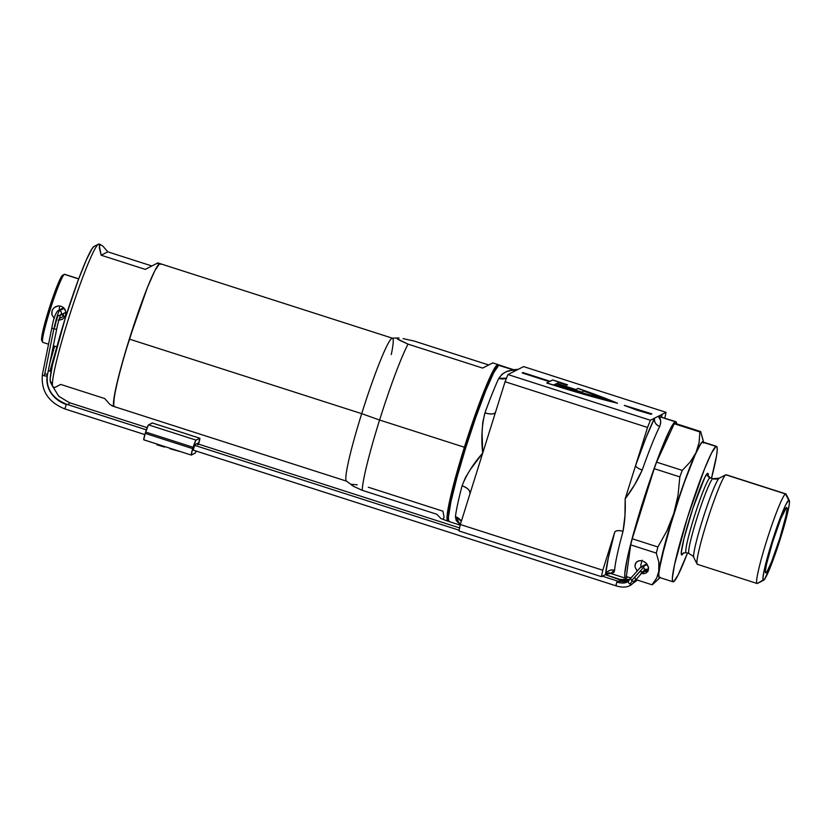 <?xml version="1.0" encoding="UTF-8"?>
<svg xmlns="http://www.w3.org/2000/svg" width="831" height="831" viewBox="0 0 831 831"><rect width="100%" height="100%" fill="white"/><g stroke="black" fill="none" stroke-linecap="round" stroke-linejoin="round"><path stroke-width="1.25" d="M554.028 380.453A100.094 8.206 17.4 0 0 552.667 380.016L552.688 379.954A100.094 8.206 -162.6 0 1 554.048 380.39L554.048 380.39A100.094 8.206 17.4 0 0 552.688 379.954L550.07 381.273L522.938 372.568L522.19 372.942L549.333 381.658L546.715 382.977L601.654 399.202L617.537 403.232L609.154 399.815L578.116 388.399L575.852 389.552L556.863 383.455L558.702 382.52A92.947 7.614 -162.6 0 1 566.752 385.179L567.5 384.795A100.094 8.206 17.4 0 0 554.048 380.39A100.094 8.206 -162.6 0 1 567.5 384.795L566.752 385.179A92.947 7.614 -162.6 0 0 558.702 382.52L556.863 383.455L575.831 389.614L556.863 383.455L575.831 389.614L578.116 388.399A100.094 8.206 -162.6 0 1 617.537 403.232A100.094 8.206 -162.6 0 1 546.715 382.977L549.333 381.658L546.788 382.998L549.333 381.658L522.19 372.942L522.938 372.568L522.263 372.963L522.938 372.568L550.049 381.346L522.917 372.631L550.049 381.346L552.667 380.016A100.094 8.206 -162.6 0 1 554.028 380.453A100.094 8.206 -162.6 0 1 567.417 384.836A100.094 8.206 17.4 0 0 554.028 380.453M661.31 417.006L658.245 416.3L650.413 420.268L507.959 374.552L515.781 370.574L499.441 365.038A82.217 6.856 107.8 0 0 498.829 365.131L513.143 369.494M625.566 578.22A82.217 6.856 -72.2 0 0 626.19 578.127L627.509 576.911A82.217 6.856 -72.2 0 1 626.19 578.127L624.995 577.472L624.777 573.837L627.312 558.307L633.399 533.876L642.124 504.282L652.158 474.034L661.964 447.722L670.056 429.357L675.198 421.743A82.217 6.856 -72.2 0 1 675.821 421.649A82.217 6.856 -72.2 0 1 676.631 423.841L676.403 422.397L675.198 421.743L658.245 416.3L675.198 421.743A82.217 6.856 -72.2 0 0 643.142 501.062A82.217 6.856 -72.2 0 0 625.566 578.22L610.567 573.411L605.581 574.543L609.237 572.684L610.027 573.182M513.475 370.408L515.781 370.574L523.613 366.606L666.067 412.332L658.245 416.3L660.52 420.122L660.697 423.021L659.71 426.438A82.217 6.856 107.8 0 0 642.238 470.024L634.614 484.764L625.161 498.839L624.954 515.604L623.032 531.321A82.217 6.856 107.8 0 0 614.618 570.315L613.88 572.434L610.847 573.483M624.32 405.414L637.055 410.192L651.088 414.316L651.857 413.869L624.341 405.341L637.055 410.192L624.32 405.414M469.785 494.341C470.637 490.955 468.071 488.119 462.088 485.813A82.217 6.856 -72.2 0 0 455.43 516.705L461.361 521.245A10.72 9.827 6.7 0 0 455.43 516.705L460.291 524.714L456.219 520.57L455.43 516.705A82.217 6.856 -72.2 0 1 462.088 485.813L465.516 477.441L470.543 469.245L482.707 453.124L460.332 524.517L458.951 530.936L460.332 524.517L602.787 570.232L601.405 576.662L458.951 530.936L601.405 576.662L605.581 574.543L601.405 576.662L602.787 570.232L614.722 532.152L608.313 557.933L605.581 574.543A89.374 7.458 -72.2 0 1 614.722 532.152L602.787 570.232L460.332 524.517L505.082 381.73L507.959 374.552L515.781 370.574L500.023 365.785M470.045 493.531A10.72 5.744 -165.2 0 0 462.088 485.813C466.378 474.719 473.255 463.823 482.707 453.124L482.063 432.484L482.769 422.397L484.951 412.893A82.217 6.856 -72.2 0 1 498.787 378.365C503.222 372.028 508.894 369.431 515.781 370.574L523.613 366.606L666.067 412.332L664.758 418.388L666.067 412.332L661.892 414.451A89.374 7.458 -72.2 0 1 661.653 417.058L661.892 414.451L661.798 417.359M495.619 411.896L482.707 453.124C481.066 438.872 481.814 425.462 484.951 412.893C491.111 414.586 494.674 414.254 495.619 411.896L505.082 381.73L647.536 427.446L650.413 420.268L654.589 418.149L645.978 437.74L635.601 465.537L647.536 427.446L625.161 498.839C625.608 510.431 624.902 521.255 623.032 531.321C618.846 530.199 616.072 530.469 614.722 532.152A7.147 3.324 -164.7 0 1 623.032 531.321A82.217 6.856 107.8 0 0 614.618 570.315A7.147 6.762 3.7 0 0 605.581 574.543C607.368 570.814 610.38 569.412 614.618 570.315L610.567 573.411M449.81 521.525L448.615 520.871L448.397 517.235L450.932 501.695L457.019 477.264L465.744 447.68L475.779 417.422L485.584 391.11L493.676 372.755L498.829 365.131A82.217 6.856 107.8 0 0 466.762 444.45A82.217 6.856 107.8 0 0 449.197 521.608L460.197 525.14M495.442 412.488A10.72 4.186 19.8 0 1 484.951 412.893A82.217 6.856 -72.2 0 1 498.787 378.365L502.09 374.189L506.432 371.654L511.117 370.512M507.959 374.552L650.413 420.268L647.536 427.446L505.082 381.73L507.959 374.552M498.787 378.365A10.72 9.016 -154.8 0 0 506.505 378.167L498.787 378.365M518.253 369.328L513.911 369.681M661.538 416.269A7.147 6.762 -176.3 0 1 661.892 414.451L658.245 416.3C660.822 418.045 661.31 421.421 659.71 426.438C655.721 424.734 654.018 421.971 654.589 418.149L658.245 416.3L675.821 421.649M659.71 426.438A82.217 6.856 107.8 0 0 642.238 470.024A7.147 2.244 19.4 0 1 635.601 465.537A89.374 7.458 -72.2 0 1 654.589 418.149A7.147 6.305 -153.2 0 0 659.71 426.438M635.601 465.537C635.944 467.064 638.156 468.57 642.238 470.024C637.824 480.027 632.131 489.636 625.161 498.839L635.601 465.537M617.111 403.128A100.094 8.206 17.4 0 0 578.096 388.472L617.516 403.305M554.246 384.836L607.399 400.054A92.947 7.614 17.4 0 1 554.246 384.836L554.246 384.836M556.116 383.829L581.887 392.107L583.871 391.1A92.947 7.614 -162.6 0 1 607.419 399.991A92.947 7.614 -162.6 0 1 554.267 384.763L556.116 383.829L581.887 392.107L583.871 391.1L607.419 399.991L554.267 384.763L556.116 383.829M637.522 409.953L651.088 414.316L637.522 409.953M651.088 414.316L651.857 413.869L651.088 414.316M651.857 413.869L651.109 414.243L637.076 410.13L624.341 405.341L651.857 413.869M652.782 584.37A80.43 6.71 -72.2 0 1 652.356 584.66A80.43 6.71 107.8 0 0 652.782 584.37L660.427 577.358M646.341 571.551L644.949 571.271L641.812 572.86L644.949 571.271L647.806 571.541M646.705 563.73L648.616 568.092L647.744 571.52L645.999 573.037L643.62 573.66L640.961 573.297M642.301 573.608L645.957 573.068M644.389 561.798L645.656 562.691M645.999 573.037L648.284 570.492L648.388 566.815L646.269 563.252L643.495 561.33M765.974 572.85L765.361 571.676L765.974 572.85L766.868 571.873L771.49 562.016L779.779 538.405L785.96 515.854L787.019 509.372L786.427 507.575A34.32 2.867 -72.2 0 1 779.779 538.405A34.32 2.867 -72.2 0 1 765.974 572.85A34.32 2.867 -72.2 0 1 765.517 572.704A34.32 2.867 -72.2 0 1 773.474 539.34A34.32 2.867 -72.2 0 1 786.417 507.585L780.901 518.419L772.622 542.03L766.431 564.581L765.382 571.063L765.974 572.85M697.728 564.27A47.045 3.926 -72.2 0 1 697.116 564.072A47.045 3.926 -72.2 0 1 708.012 518.336A47.045 3.926 -72.2 0 1 725.764 474.792L785.472 493.957L788.723 500.231A42.038 3.511 -72.2 0 1 789.284 500.418A42.038 3.511 -72.2 0 1 779.54 541.293A42.038 3.511 -72.2 0 1 763.679 580.194L762.941 578.002L764.24 570.056L771.812 542.435L781.961 513.516L786.095 504.126L788.723 500.231L789.45 502.433L789.045 505.736L785.046 522.865L772.882 560.582L764.759 578.999L757.425 583.435A47.045 3.926 107.8 0 0 757.436 583.424A47.045 3.926 -72.2 0 1 757.425 583.435L763.668 580.194A42.038 3.511 -72.2 0 1 771.812 542.435A42.038 3.511 -72.2 0 1 788.723 500.231L785.472 493.957A47.045 3.926 107.8 0 0 766.546 541.178A47.045 3.926 107.8 0 0 757.425 583.435A47.045 3.926 -72.2 0 1 757.072 583.487A47.045 3.926 -72.2 0 1 767.127 539.34A47.045 3.926 -72.2 0 1 785.472 493.957L725.775 474.792A47.045 3.926 107.8 0 0 707.43 520.175A47.045 3.926 107.8 0 0 697.375 564.322L757.072 583.487M789.284 500.418L786.084 494.154A47.045 3.926 107.8 0 0 785.472 493.957A47.045 3.926 -72.2 0 1 785.825 493.894L726.128 474.74A47.045 3.926 107.8 0 0 725.775 474.792A47.045 3.926 -72.2 0 1 725.775 474.792L719.282 478.157A41.83 3.49 107.8 0 0 719.272 478.157A41.83 3.49 107.8 0 0 703.483 516.882A41.83 3.49 107.8 0 0 693.792 557.549C694.176 557.03 692.597 555.69 689.034 553.539A39.327 3.282 -72.2 0 1 697.438 516.633A39.327 3.282 -72.2 0 1 712.769 478.698L709.903 477.783A39.327 3.282 107.8 0 0 694.571 515.719A39.327 3.282 107.8 0 0 686.167 552.615L689.034 553.539M719.262 478.168A8.58 8.518 63.1 0 1 712.769 478.698A39.327 3.282 -72.2 0 1 713.071 478.656L719.21 478.189M683.622 552.875L682.012 554.89A3.573 3.553 63.1 0 1 683.778 552.792A3.573 3.553 -116.9 0 0 682.012 554.89L681.264 552.646L683.965 538.644L692.898 508.354L704.896 477.264L707.576 473.296L708.199 473.628L708.282 476.049M708.137 475.612L710.204 477.732A39.327 3.282 107.8 0 0 709.903 477.783A3.573 3.553 63.1 0 1 707.576 473.296A3.573 3.553 -116.9 0 0 709.903 477.783A39.327 3.282 107.8 0 0 694.82 514.929A39.327 3.282 107.8 0 0 686.042 552.542M716.53 446.351A71.134 5.931 -72.2 0 1 711.513 478.157L716.54 455.741L717.215 450.142L717.028 447.005L715.99 446.434A71.134 5.931 -72.2 0 1 716.53 446.351L702.964 441.999A71.134 5.931 107.8 0 0 702.424 442.082A71.134 5.931 107.8 0 0 674.689 510.712A71.134 5.931 107.8 0 0 659.482 577.472L673.048 581.825A71.134 5.931 -72.2 0 1 688.255 515.064A71.134 5.931 -72.2 0 1 715.99 446.434L702.424 442.082L715.99 446.434L711.544 453.02L704.543 468.913L687.372 517.848L674.554 564.592L672.362 578.033L672.549 581.181L673.588 581.742A71.134 5.931 -72.2 0 1 673.048 581.825M703.67 442.643L700.668 431.549A80.43 6.71 107.8 0 0 699.868 431.964L699.1 442.622L695.952 452.739L690.187 462.026L682.241 470.377A80.43 6.71 107.8 0 0 679.851 476.901L678.003 495.473L673.775 513.516L666.898 530.843L657.892 546.985A80.43 6.71 107.8 0 0 656.313 553.103L658.838 562.099L658.713 576.392L659.128 577.638L660.053 577.649A71.497 5.962 -72.2 0 1 659.918 577.732L652.356 584.66L659.918 577.732A71.497 5.962 -72.2 0 1 659.045 570.513L656.646 578.096L651.982 584.775A80.43 6.71 107.8 0 0 652.356 584.66A80.43 6.71 -72.2 0 1 651.982 584.775L635.819 579.581L651.982 584.775L656.646 578.096L659.045 570.513A71.497 5.962 -72.2 0 1 673.775 513.516A71.497 5.962 -72.2 0 1 695.952 452.739A71.497 5.962 -72.2 0 1 703.535 442.185M703.732 443.079L703.327 441.832L702.527 441.739L701.374 442.819L695.952 452.739L682.49 487.205L666.182 539.246L659.045 570.513L658.838 562.099L656.313 553.103L630.677 544.876L656.313 553.103A80.43 6.71 -72.2 0 1 657.892 546.985L632.256 538.758L654.226 468.674L679.851 476.901L678.003 495.473L673.775 513.516L666.898 530.843L657.892 546.985L632.256 538.758A80.43 6.71 107.8 0 0 630.677 544.876L626.356 576.548L630.719 577.95L626.356 576.548L630.677 544.876A80.43 6.71 -72.2 0 1 632.256 538.758L654.226 468.674A80.43 6.71 -72.2 0 1 656.604 462.15L674.242 423.737A80.43 6.71 -72.2 0 1 675.042 423.332A80.43 6.71 107.8 0 0 674.242 423.737L699.868 431.964L699.1 442.622L695.952 452.739L690.187 462.026L682.241 470.377L656.604 462.15L674.242 423.737L699.868 431.964A80.43 6.71 -72.2 0 1 700.668 431.549L675.042 423.332L700.668 431.549L703.192 440.544M641.158 567.552L640.794 564.654L642.394 560.229L640.794 564.654L641.158 567.552M641.698 560.769L638.727 560.832L636.629 561.933L635.31 563.823L634.977 566.212L635.85 562.795L638.572 560.883M636.993 570.689L635.206 567.49L637.335 571.053M673.588 581.742L678.044 575.156L687.486 553.041A71.134 5.931 -72.2 0 1 673.588 581.742M660.022 577.389L658.983 576.818L658.796 573.681L660.988 560.229L673.806 513.496L686.832 475.28L694.737 455.575L700.575 444.118L702.424 442.082L703.462 442.643M682.012 554.89A42.9 3.573 -72.2 0 1 690.322 516.363A42.9 3.573 -72.2 0 1 707.576 473.296M709.903 477.783L712.769 478.698A8.58 8.518 -116.9 0 0 716.426 479.04M726.387 474.989A47.045 3.926 -72.2 0 0 725.775 474.792L719.272 478.157A41.83 3.49 107.8 0 0 703.982 515.355A41.83 3.49 107.8 0 0 693.656 557.102M688.92 553.467A39.327 3.282 -72.2 0 1 697.687 515.854A39.327 3.282 -72.2 0 1 712.769 478.698M757.436 583.424A47.045 3.926 107.8 0 0 757.446 583.424L763.679 580.194A42.038 3.511 -72.2 0 1 763.668 580.194M638.997 560.769L640.971 560.665M635.206 567.49L634.977 566.212M679.851 476.901A80.43 6.71 -72.2 0 1 682.241 470.377L656.604 462.15A80.43 6.71 107.8 0 0 654.226 468.674L679.851 476.901M55.625 306.66L53.381 308.436L52.031 310.877L52.01 315.011L54.306 318.47L52.01 315.011L51.751 312.248L52.582 309.589L54.389 307.46L58.253 305.912L61.027 306.224L63.447 307.574L65.659 311.074L65.597 315.24L64.278 317.671L62.148 319.384L58.866 320.164M55.573 306.691L58.253 305.912L61.027 306.224L63.447 307.574L65.161 309.766L65.909 312.456L65.597 315.24L64.278 317.671L62.096 319.416M64.07 316.112L61.411 314.544L64.07 316.112L59.354 318.502L64.07 316.112L65.14 316.362M42.142 340.533L41.55 338.747L42.61 332.265L48.79 309.714L58.887 281.771L61.702 276.245L64.371 274.344L62.595 275.258A34.32 2.867 107.8 0 0 62.595 275.269A34.32 2.867 107.8 0 0 49.642 307.023A34.32 2.867 107.8 0 0 41.685 340.388L42.599 342.175A35.743 2.981 -72.2 0 1 50.888 307.428A35.743 2.981 -72.2 0 1 64.371 274.344A35.743 2.981 -72.2 0 1 64.382 274.334A35.743 2.981 107.8 0 0 50.442 308.831A35.743 2.981 107.8 0 0 42.797 342.372L48.541 344.211M51.408 382.426L50.369 381.855L50.182 378.697L52.384 365.183L65.265 318.211L78.363 279.798L86.299 259.999L92.168 248.479L94.028 246.443L98.474 244.137L94.028 246.443A71.497 5.962 107.8 0 0 94.017 246.443A71.497 5.962 107.8 0 0 67.041 312.612A71.497 5.962 107.8 0 0 50.473 382.115L52.748 386.592A75.07 6.264 -72.2 0 1 70.147 313.609A75.07 6.264 -72.2 0 1 98.474 244.137A75.07 6.264 -72.2 0 1 98.484 244.127A75.07 6.264 107.8 0 0 69.212 316.549A75.07 6.264 107.8 0 0 53.174 386.997L54.773 387.516L60.673 384.421L104.768 398.568L109.869 404.448L112.756 405.86L109.869 404.448L104.768 398.568L60.673 384.421L55.646 387.049M53.735 386.914A75.07 6.264 -72.2 0 1 52.748 386.592M156.955 263.375L159.542 263.718L154.836 270.677L147.451 287.443L138.497 311.459L125.128 352.936L118.231 378.084L114.211 396.688L113.691 405.912L114.792 406.515A75.07 6.264 -72.2 0 1 114.221 406.598A75.07 6.264 -72.2 0 1 130.27 336.15A75.07 6.264 -72.2 0 1 159.542 263.718L157.506 263.074L145.259 269.379L101.164 255.231L99.315 247.7L99.845 244.563L98.484 244.127L100.655 244.553L99.055 244.044A75.07 6.264 107.8 0 0 98.484 244.127A75.07 6.264 -72.2 0 1 99.471 244.439M78.685 278.936L64.382 274.334L78.685 278.936M62.148 319.384L58.128 320.112M78.727 278.821L64.652 274.303A35.743 2.981 107.8 0 0 64.382 274.334A35.743 2.981 -72.2 0 1 64.849 274.49M59.178 309.88L59.489 307.096L59.178 309.88M59.489 307.096L59.905 306.068M59.063 385.314L55.095 387.35L59.063 385.314M488.742 364.986L482.645 368.081L408.031 344.127A82.217 6.856 107.8 0 0 379.59 420.029L361.703 413.661L379.59 420.029A82.217 6.856 -72.2 0 1 408.031 344.127L399.721 340.326L397.395 338.903L397.093 338.092L397.779 337.968L392.274 338.186A75.07 6.264 107.8 0 0 361.703 413.661L129.335 339.09L147.451 287.443L154.836 270.677L157.578 265.868L159.542 263.718L160.632 264.32L159.542 263.718A75.07 6.264 -72.2 0 1 160.103 263.635A75.07 6.264 107.8 0 0 129.335 339.09L361.703 413.661A75.07 6.264 -72.2 0 1 392.471 338.217A75.07 6.264 -72.2 0 1 391.276 354.567M107.833 251.845L151.855 265.972L107.833 251.845L101.164 255.231L107.833 251.845L102.732 245.966L107.833 251.845M99.845 244.563L102.732 245.966L99.845 244.563L99.273 245.571L101.164 255.231L145.259 269.379L157.797 262.928M449.332 509.881A75.07 6.264 -72.2 0 1 465.131 446.86L454.027 485.855L449.301 510.369M403.025 338.622L414.118 341.042L488.68 364.965L414.118 341.042L403.025 338.622M397.093 338.092L399.098 338.03L397.093 338.092L397.395 338.903L408.031 344.127L482.645 368.081L492.243 363.157M498.673 365.349L497.468 364.695L495.328 367.053L484.224 390.674L474.418 416.985L464.394 447.244A82.217 6.856 -72.2 0 0 447.836 521.182A82.217 6.856 -72.2 0 0 448.647 520.975L447.255 520.435L447.047 516.799L449.571 501.259L455.668 476.828L464.394 447.244L379.59 420.029L464.394 447.244A82.217 6.856 -72.2 0 1 498.091 364.601A82.217 6.856 -72.2 0 1 498.631 365.245M492.731 374.656L487.215 385.74L478.885 406.525L465.131 446.86A75.07 6.264 -72.2 0 1 492.731 374.667M114.792 406.515L113.691 405.912L113.504 402.599L115.81 388.409L121.368 366.107L129.335 339.09A75.07 6.264 107.8 0 0 114.221 406.598L346.589 481.17A75.07 6.264 -72.2 0 1 361.703 413.661A75.07 6.264 107.8 0 0 346.413 481.076L353.913 486.509L362.212 490.311A82.217 6.856 -72.2 0 1 379.59 420.029A82.217 6.856 107.8 0 0 362.212 490.311L436.836 514.264L440.939 518.544L443.37 519.448L444.034 516.965L442.923 511.179L368.299 487.226M447.836 521.182L440.939 518.544L436.836 514.264L362.212 490.311M357.205 484.805L351.284 484.286M351.575 485.096L353.913 486.509M45.425 373.784A2.503 1.122 -168.6 0 1 47.357 375.3A2.503 1.122 -168.6 0 1 47.305 375.435A26.093 23.143 -153 0 0 66.241 404.417L64.891 408.945L144.864 434.603L64.891 408.945L66.241 404.417A26.093 23.143 27 0 1 47.305 375.435A2.503 1.122 11.4 0 0 47.357 375.311C45.944 388.7 52.301 398.329 66.418 404.178L146.381 429.856L66.397 404.188M63.675 307.782L57.775 310.784A2.503 2.483 63.1 0 1 59.5 310.586A13.223 1.174 104 0 0 53.932 328.931A2.503 1.122 -168.6 0 1 53.87 328.92L44.375 375.841A2.503 1.122 -168.6 0 1 42.443 374.324A2.503 1.122 -168.6 0 1 42.495 374.179A2.503 1.122 11.4 0 0 42.443 374.314A2.503 1.122 11.4 0 0 44.375 375.841L53.87 328.92A2.503 1.122 -168.6 0 1 51.948 327.393A2.503 1.122 11.4 0 0 53.87 328.92A2.503 1.122 11.4 0 0 53.932 328.931A13.223 1.174 -76 0 1 59.5 310.586A2.503 2.483 -116.9 0 0 57.786 310.773M56.851 328.37A2.503 1.122 11.4 0 1 53.932 328.931A2.503 1.122 -168.6 0 0 56.851 328.38C58.586 319.748 61.276 312.913 60.777 314.627L60.04 315.24A2.503 2.483 63.1 0 1 58.326 315.437A8.227 0.727 104 0 0 54.867 326.843A2.503 1.122 -168.6 0 1 54.929 326.853M65.452 315.676A8.227 0.727 104.2 0 0 65.919 312.633A8.227 0.727 -75.8 0 1 65.452 315.676M49.933 371.135A2.503 0.81 -164 0 0 48.24 370.917A2.503 0.81 16 0 1 49.933 371.135L56.861 346.891L49.933 371.135A2.503 0.81 16 0 1 51.117 371.55A2.503 0.81 -164 0 0 49.933 371.135M68.485 404.853L69.399 402.671L68.485 404.853M629.607 579.352L620.331 579.498L619.448 581.575L620.321 579.498L605.311 574.678L620.3 579.996A11.53 9.234 11.4 0 0 629.202 579.882M636.432 580.848A2.503 1.319 -134.4 0 0 636.66 580.422A16.527 13.244 -168.6 0 1 633.212 582.874A16.527 13.244 11.4 0 0 636.66 580.422A2.503 1.319 -134.4 0 0 636.639 579.851A2.503 1.319 45.6 0 1 636.66 580.422A2.503 1.319 45.6 0 1 636.442 580.838L637.252 580.048M643.049 571.52A2.503 2.483 -118.3 0 0 643.132 571.479A2.503 2.483 61.7 0 1 643.111 571.489L647.64 569.048A2.503 2.483 -118.3 0 0 648.616 568.092A2.503 2.483 62.3 0 1 647.629 569.058A2.503 2.483 -117.7 0 0 648.616 568.092A2.503 2.483 61.7 0 1 645.708 569.225M197.633 444.71L197.882 443.172L194.901 444.678L193.197 450.122L615.813 585.762L616.82 582.074A11.8 6.212 -159.2 0 0 628.454 580.952A2.503 2.098 38.2 0 0 629.94 584.016L632.339 580.962A2.503 2.098 -141.8 0 1 631.653 580.495L643.578 567.417A2.503 2.483 61.7 0 1 643.319 571.354A2.503 2.483 -118.3 0 0 643.578 567.417L631.653 580.495A2.503 2.098 38.2 0 0 635.071 580.516M602.34 576.184L617.35 581.004C625.764 582.199 629.555 582.022 628.724 580.485A2.503 2.098 38.2 0 0 628.454 580.952A2.503 2.098 -141.8 0 1 628.735 580.464M459.096 530.22L194.558 445.312L459.096 530.22M59.655 310.628L64.195 308.332L59.655 310.628A2.503 2.483 63.1 0 1 60.715 314.741A2.503 2.483 -116.9 0 0 59.5 310.586A2.503 2.483 63.1 0 1 59.655 310.628M459.595 527.914L196.999 443.619M147.18 427.643L69.389 402.671L147.18 427.643L69.389 402.671L58.731 396.252L52.426 385.937M640.805 567.043A2.503 2.483 -118.3 0 1 642.675 566.908A2.503 2.483 61.7 0 1 643.578 567.417A2.503 2.483 -118.3 0 0 642.675 566.908A2.503 2.483 61.7 0 0 640.743 567.074L645.261 564.644A2.503 2.483 62.3 0 1 647.297 564.498A2.503 2.483 -118.3 0 0 645.261 564.644A2.503 2.483 -117.7 0 1 645.334 564.613A2.503 2.483 61.7 0 1 647.193 564.467L642.675 566.908L647.193 564.467A2.503 2.483 61.7 0 1 647.297 564.509A2.503 2.483 -117.7 0 0 645.334 564.613M632.921 583.113A2.503 2.098 -141.8 0 1 632.64 583.591L643.111 571.489A2.503 2.483 61.7 0 1 640.275 571.146L634.541 577.441A2.503 2.098 -141.8 0 1 632.339 580.962L629.94 584.016A2.503 2.098 -141.8 0 1 628.454 580.952A11.8 6.212 20.8 0 1 616.82 582.074L615.823 585.772L193.176 450.122L194.901 444.678L197.903 443.162L197.84 443.889M631.653 580.495A2.503 2.098 -141.8 0 1 631.134 577.42A2.503 2.098 38.2 0 0 631.653 580.495M632.64 583.591A2.503 2.098 -141.8 0 1 629.94 584.016A2.503 2.098 38.2 0 0 632.661 583.58C628.828 587.351 623.219 588.088 615.823 585.772L616.353 584.702M44.375 375.841A2.503 1.122 11.4 0 0 47.305 375.435A2.503 1.122 -168.6 0 1 44.375 375.841M152.364 423.041L148.344 425.077L145.228 433.408A7.147 0.592 107.8 0 0 143.794 439.838L191.275 455.076A7.147 0.592 -72.2 0 0 191.338 455.066L195.056 453.175L191.234 455.014L192.719 448.647L145.228 433.408L145.654 432.047L193.145 447.286L192.719 448.647L195.836 440.316L199.752 438.217L198.36 444.637M191.275 455.076A7.147 0.592 -72.2 0 1 192.719 448.647L145.228 433.408L143.742 439.776L157.08 444.076M196.209 450.921L195.056 453.175A7.147 0.592 -72.2 0 0 196.147 451.077M152.353 423.01A7.147 0.592 107.8 0 0 152.312 422.969A7.147 0.592 107.8 0 0 152.26 422.979L148.531 424.87L196.023 440.108L199.752 438.217L152.26 422.979L199.752 438.217A7.147 0.592 -72.2 0 1 199.804 438.217A7.147 0.592 -72.2 0 1 198.526 444.118M145.654 432.047L193.145 447.286A7.147 0.592 -72.2 0 1 196.023 440.108L148.531 424.87A7.147 0.592 107.8 0 0 145.654 432.047M181.054 451.794A54.337 4.456 17.4 0 1 169.784 448.657L181.958 452.033M156.862 444.751A54.337 4.456 17.4 0 0 164.455 447.078L164.912 446.621L164.455 447.078A54.337 4.456 17.4 0 1 156.862 444.751L157.069 444.097L156.862 444.751M697.116 564.072L693.792 557.549M686.167 552.615L683.331 553.062M710.204 477.732L713.071 478.656M114.221 406.598L111.946 405.86M56.882 346.891L53.34 345.758M392.471 338.217L157.828 262.908M492.741 362.887L498.091 364.601M57.775 310.784C55.303 313.754 53.361 319.291 51.948 327.393L42.443 374.314C40.781 390.632 48.271 402.183 64.891 408.945M63.125 315.738L63.603 313.432M648.627 568.207L645.791 571.479M49.87 362.846L54.649 346.174M647.266 564.446L645.261 564.644M628.724 580.485L640.743 567.074M632.786 583.424L636.442 580.838M620.331 579.498L605.321 574.678M65.898 312.269L60.611 314.949M56.851 328.38L47.357 375.311M459.107 530.22L194.558 445.312M146.381 429.845L66.418 404.178M199.804 438.217L152.312 422.969"/></g></svg>
